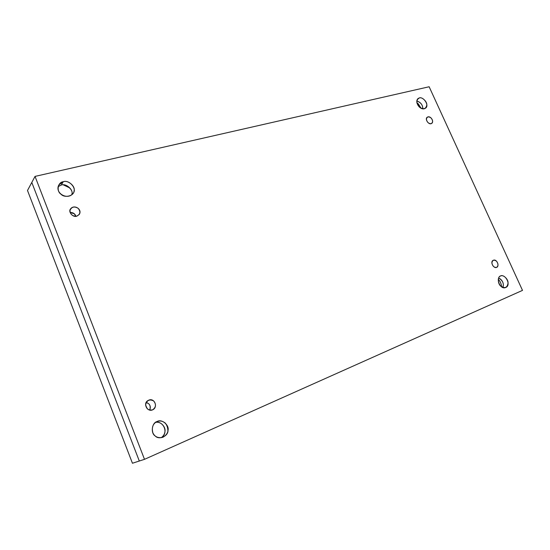 <?xml version="1.0" encoding="UTF-8"?>
<svg xmlns="http://www.w3.org/2000/svg" width="550" height="550" viewBox="0 0 550 550"><rect width="100%" height="100%" fill="white"/><g stroke="black" fill="none" stroke-linecap="round" stroke-linejoin="round"><path stroke-width="0.82" d="M416.886 102.719L421.094 108.274L418.254 103.84L416.886 102.719L418.254 103.84L421.094 108.274M422.757 108.804L422.806 108.164C422.482 104.569 420.489 102.162 416.811 100.959C420.86 102.451 422.84 105.064 422.757 108.804M417.223 99.578L419.334 97.921L418.069 98.526C413.964 102.218 420.839 111.547 425.453 108.178C429.66 105.868 423.796 96.484 419.334 97.921L417.223 99.578M63.312 184.855C66.797 185.646 69.389 187.22 71.088 189.578L69.334 187.722L63.312 184.855L69.334 187.722L71.088 189.578M61.222 185.068L58.19 186.594L61.222 185.068C66.289 182.944 74.071 190.444 71.741 194.817L71.878 194.226C73.624 189.722 65.917 183.081 61.222 185.068L63.278 181.734L58.843 184.944C54.347 193.298 68.008 200.729 73.171 193.201C77.302 189.008 69.479 179.431 63.278 181.734L61.222 185.068M167.901 431.124C167.846 427.529 166.808 424.689 164.787 422.599M161.219 437.717C163.481 436.006 164.711 433.998 164.911 431.695C166.141 427.226 160.49 420.839 155.629 422.352C164.024 420.86 168.719 433.551 161.219 437.717M157.087 421.541L157.039 421.561C152.976 423.603 151.559 427.309 152.804 432.664C154.667 436.81 158.001 438.357 162.814 437.312C167.344 434.699 168.953 431.152 167.626 426.683C165.048 421.733 161.535 420.021 157.087 421.541C161.659 418.591 169.544 425.088 167.998 430.499C168.238 436.178 158.991 440.248 155.272 436.019C150.459 433.29 151.821 422.723 157.087 421.541M498.266 279.324C500.136 281.084 501.249 283.566 501.607 286.784C501.249 283.566 500.136 281.084 498.266 279.324C500.136 281.084 501.249 283.566 501.607 286.784M502.92 287.471L503.374 284.948C503.202 281.847 501.627 279.51 498.644 277.929C502.728 280.541 504.151 283.718 502.92 287.471M500.527 275.983L500.514 275.99C495.392 277.887 500.177 290.139 505.684 287.499C511.555 285.423 505.498 273.618 500.527 275.983C503.016 274.161 508.461 279.276 508.042 283.03C507.32 287.719 504.914 288.757 500.837 286.158C497.647 283.924 497.441 276.506 500.527 275.983M149.731 410.135C150.769 407.351 150.349 405.158 148.459 403.562L146.218 402.511C149.724 403.48 150.892 406.017 149.731 410.135M152.522 409.881L152.756 409.777C158.373 407.179 154.385 397.086 148.342 400.373C142.45 402.944 147.221 412.335 152.522 409.881C148.301 410.589 146.025 408.712 145.681 404.243C147.153 400.077 149.813 398.991 153.663 400.984C156.413 404.436 156.028 407.399 152.522 409.881M75.921 216.315L74.278 213.792L70.118 212.458C73.136 212.465 75.068 213.751 75.921 216.315M76.752 216.171L79.282 214.424C82.562 209.227 74.058 204.05 70.572 208.911C67.87 211.592 72.841 217.738 76.752 216.171C72.469 216.37 70.214 214.445 69.994 210.389C71.596 206.8 74.312 206.106 78.148 208.306C80.829 211.695 80.362 214.314 76.752 216.171M431.09 123.702L431.771 123.372C434.452 121.165 430.231 115.115 427.274 117.233C424.572 118.683 428.285 124.678 431.09 123.702C428.526 123.667 426.965 122.169 426.401 119.199C426.993 116.634 428.56 116.236 431.104 117.996C433.077 120.588 433.07 122.485 431.09 123.702M496.609 267.403L496.657 267.382C499.861 266.083 496.698 258.541 493.281 260.301C489.748 261.642 493.549 268.847 496.609 267.403C494.12 267.657 492.546 266.179 491.899 262.976C492.388 260.095 493.893 259.476 496.43 261.126C498.444 263.752 498.499 265.843 496.609 267.403M35.035 176.399L144.499 459.332L522.5 290.379L429.144 86.756L35.035 176.399L429.144 86.756L522.5 290.379L144.499 459.332L139.308 461.017L144.499 459.332L35.035 176.399L31.797 182.456L35.035 176.399M63.278 181.734C68.008 179.74 75.776 186.443 74.023 190.981C74.071 195.979 64.57 198.344 60.954 194.164C56.176 191.153 57.908 182.084 63.278 181.734M419.334 97.921C421.974 96.628 427.371 101.853 426.793 105.119C425.865 109.175 423.349 109.787 419.244 106.954C416.082 102.781 416.109 99.77 419.334 97.921M31.797 182.456L139.308 461.017L31.797 182.456L27.5 190.479L31.797 182.456L139.308 461.017L132.44 463.244L27.5 190.479L132.44 463.244L139.308 461.017M145.64 405.212L147.331 408.884L145.64 405.212"/></g></svg>
